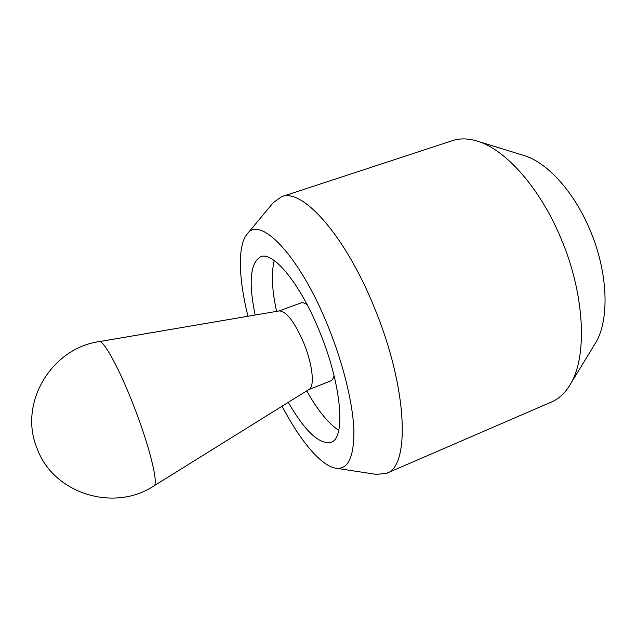 <?xml version="1.0" encoding="UTF-8"?>
<svg xmlns="http://www.w3.org/2000/svg" width="637" height="637" viewBox="0 0 637 637"><rect width="100%" height="100%" fill="white"/><g stroke="black" fill="none" stroke-linecap="round" stroke-linejoin="round"><path stroke-width="0.96" d="M288.266 402.345C305.043 431.376 319.304 444.698 331.033 442.317C345.756 438.431 341.958 386.078 320.1 332.825C300.752 284.174 273.138 250.898 260.621 256.751C250.261 262.755 248.438 282.183 255.142 315.036M306.723 390.863C317.592 410.14 328.254 423.326 338.717 430.405C328.254 423.326 317.592 410.14 306.723 390.863M336.209 468.251L376.26 474.39L386.444 473.379C410.228 466.897 407.959 388.594 374.5 307.997C345.055 234.679 301.787 187.549 281.474 196.753L273.185 202.749L247.283 233.914M282.103 406.183C299.764 440.087 320.586 465.551 335.556 468.155C347.874 470.01 353.989 457.597 353.901 430.899C353.089 404.328 343.574 364.714 328.477 327.314C299.804 255.27 259.426 214.335 246.869 234.424C237.394 246.304 238.7 279.165 247.984 316.255M386.444 473.379L551.61 401.947C558.904 398.818 565.083 393.053 570.139 384.644C587.553 357.142 585.092 294.62 560.807 238.023C539.913 187.796 505.515 149.584 477.798 141.287C468.434 138.348 459.986 138.133 452.453 140.634L281.474 196.753M523.128 155.245L524.331 155.611C547.175 162.539 574.017 191.753 589.862 229.662C608.271 272.349 609.713 320.26 595.452 343.056L594.799 344.123M274.268 260.573C271.139 272.811 271.903 289.747 276.562 311.382C271.903 289.747 271.139 272.811 274.268 260.573M99.213 341.623L279.348 310.904C286.562 311.358 294.764 322.203 303.96 343.439C312.64 364.643 314.861 386.444 309.128 389.374L153.963 485.888C158.86 484.351 149.544 446.091 133.563 405.395C119.191 368.25 103.576 339.967 99.213 341.623C51.406 348.256 18.417 403.213 36.898 447.922M308.818 389.565L330.404 381.053C332.124 380.369 333.342 378.569 334.075 375.663M307.106 304.613C304.637 302.925 302.535 302.392 300.791 303.013L278.998 310.967M595.452 343.056L570.139 384.644M524.331 155.611L477.798 141.287M36.954 448.058C52.975 493.54 113.904 512.554 153.963 485.888"/></g></svg>
